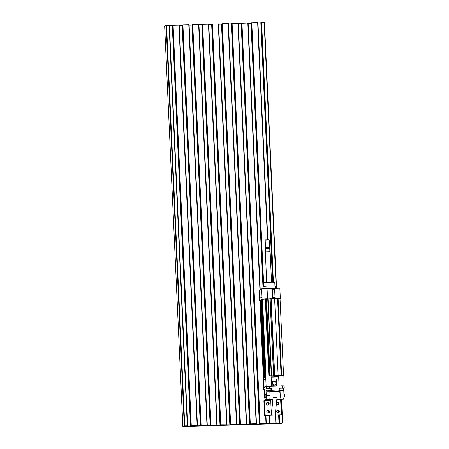 <?xml version="1.0" encoding="UTF-8"?>
<svg xmlns="http://www.w3.org/2000/svg" width="449" height="449" viewBox="0 0 449 449"><rect width="100%" height="100%" fill="white"/><g stroke="black" fill="none" stroke-linecap="round" stroke-linejoin="round"><path stroke-width="0.67" d="M270.73 399.492L271.291 415.028L273.082 397.707L277.016 397.589L275.226 414.91L281.327 414.724L280.653 399.907L276.764 400.025M264.551 415.471L265.191 415.213L264.517 400.396L263.877 400.654L264.551 415.471L281.327 414.724M264.517 400.396L270.618 400.211M265.191 415.213L275.226 414.91M272.431 399.43A3.817 0.775 -91.7 0 0 272.487 399.442A3.817 0.775 -91.7 0 0 272.549 399.425A3.817 0.775 -91.7 0 0 273.082 397.707M268.373 413.102A1.409 1.375 67.9 0 0 267.351 410.582M277.847 404.796A1.409 1.375 67.9 0 0 276.825 402.276M278.212 412.811A1.409 1.375 67.9 0 0 277.19 410.285M268.014 405.093A1.409 1.375 67.9 0 0 266.987 402.573M279.514 399.217A3.817 0.775 -91.7 0 0 279.57 399.228A3.817 0.775 -91.7 0 0 279.632 399.212A3.817 0.775 -91.7 0 0 280.227 395.243A3.817 0.775 -91.7 0 0 279.34 391.59A3.817 0.775 -91.7 0 0 279.284 391.607M276.365 403.876A1.409 1.375 67.9 0 0 279.037 403.365A1.409 1.375 67.9 0 0 276.494 402.635M268.249 413.114A1.409 1.375 67.9 0 0 269.563 411.671A1.409 1.375 67.9 0 0 267.655 410.408A1.409 1.375 67.9 0 0 268.249 413.114M278.088 412.816A1.409 1.375 67.9 0 0 279.401 411.374A1.409 1.375 67.9 0 0 277.493 410.111A1.409 1.375 67.9 0 0 278.088 412.816M267.885 405.105A1.409 1.375 67.9 0 0 269.198 403.662A1.409 1.375 67.9 0 0 267.295 402.399A1.409 1.375 67.9 0 0 267.885 405.105M274.934 286.03L274.766 282.393A5.629 0.432 177.4 0 0 269.697 282.197A5.629 0.432 177.4 0 0 263.636 282.814A5.629 0.432 177.4 0 0 263.518 282.909L263.686 286.546M272.93 297.479L275.012 297.569L272.784 297.519L274.996 297.255L272.93 297.479M261.677 289.639L259.629 289.897L259.999 297.906L262.042 297.648L260.1 297.9L262.059 297.962L259.999 297.906L260.117 300.218M275.433 288.23L275.338 286.176A6.028 0.46 177.4 0 0 269.911 285.968A6.028 0.46 177.4 0 0 263.417 286.63A6.028 0.46 177.4 0 0 263.294 286.731L251.311 22.865L250.985 23L263.047 288.578M274.631 289.246L272.42 289.51L272.784 297.519M272.554 292.49L272.01 292.507M272.515 291.586L271.898 290.11M271.864 289.369A6.028 0.46 177.4 0 0 274.62 289.055M274.597 288.584A6.028 0.46 177.4 0 0 267.065 288.741M280.03 298.708L275.069 298.77L274.586 288.359L279.845 288.191L280.328 298.602M267.525 298.854L267.054 288.584L267.531 298.849L267.06 288.589L267.845 288.589A7.235 0.556 177.4 0 1 273.666 288.415L274.586 288.359M267.082 298.888L262.362 299.309M267.06 288.572L261.638 288.825L262.115 299.236M261.672 289.594L259.028 289.925L259.505 300.336L259.814 300.415M271.875 289.577L272.425 289.639M259.084 289.964L259.634 290.026M271.134 377.115L278.661 376.879M278.616 375.813A6.432 0.494 177.4 0 0 271.084 375.993A6.432 0.494 -2.6 0 1 278.616 375.813M271.123 376.907A6.432 0.494 177.4 0 0 278.638 376.397A6.432 0.494 -2.6 0 1 271.123 376.907M284.15 385.977L283.863 375.476L278.15 375.701A7.319 0.561 177.4 0 0 274.709 375.734L271.078 375.864L271.544 386.118M271.022 375.824L270.618 375.768M265.673 376.475L264.843 376.548L261.301 299.668L261.919 299.584M265.685 376.683L264.843 376.548M265.69 376.896L263.35 377.199L265.707 377.278M279.974 298.652L274.608 298.821A7.319 0.561 177.4 0 0 271.174 298.86L270.029 298.81L273.564 375.684M281.102 375.398L277.566 298.534M278.144 375.69L274.608 298.821M274.709 375.734L271.174 298.86M274.457 375.617L270.915 298.737M273.677 375.639L270.141 298.759M270.029 298.911L268.042 298.972M271.572 375.701L268.036 298.826L265.308 298.905L262.356 299.225L265.892 376.015M271.28 375.712L267.739 298.832M270.068 375.746L266.532 298.939M269.378 375.746L265.842 298.888M262.362 299.348L261.913 299.416L265.449 376.29M265.511 376.268L261.969 299.388M265.022 376.475L261.481 299.595M264.562 376.666L260.841 299.865L264.382 376.745M260.852 300.033L260.353 300.072L263.894 376.947M263.95 376.924L260.414 300.044M260.358 300.196L259.808 300.319L263.344 377.104M263.501 377.076L259.965 300.235M261.021 299.792L261.307 299.775M272.594 383.193A1.723 1.678 -112.8 0 1 273.615 381.555A1.723 1.678 -112.8 0 1 275.967 383.092A1.723 1.678 -112.8 0 1 274.951 384.731A1.723 1.678 -112.8 0 1 272.594 383.193M274.951 384.731L274.193 385.046A1.723 1.678 -112.8 0 1 271.841 383.513A1.723 1.678 -112.8 0 1 272.857 381.875L273.615 381.555M265.802 379.332L263.759 379.585L263.664 377.312L263.103 377.25M274.979 384.714A1.953 1.908 -112.8 0 1 271.566 383.536A1.953 1.908 -112.8 0 1 273.643 381.543M263.664 377.362L265.713 377.3M271.134 377.138L278.666 376.907M276.797 384.585L276.449 384.597A3.216 3.137 -112.8 0 1 275.467 386M276.449 384.597L275.563 386M272.055 386.106L271.533 385.77M276.533 385.972L276.831 385.394M265.69 376.879L263.047 377.211L263.731 387.689M270.349 386.157L266.184 386.555M279.076 385.893L278.604 375.65L277.695 375.701A7.235 0.556 177.4 0 0 271.853 375.875L265.656 376.11L266.134 386.522M284.346 385.887L281.13 385.831M278.756 378.939L276.545 379.203L276.859 385.96M265.533 251.081L265.606 248.695L265.903 250.997L265.477 251.12L265.511 251.844M269.664 248.611L265.589 248.707M269.091 247.365L265.948 247.511M269.131 247.433L265.92 247.579M269.153 240.052L265.219 240.237M268.833 239.755L265.505 239.856L265.179 240.193M270.085 251.749L265.314 251.928L266.717 282.37M265.432 248.971L269.546 248.578M269.849 250.952L269.737 248.701M280.036 390.714L280.238 395.081A3.918 0.797 88.3 0 1 279.637 399.313A3.918 0.797 88.3 0 1 279.575 399.329A3.918 0.797 88.3 0 1 279.39 399.234M283.768 390.473L283.976 394.968A3.918 0.797 88.3 0 1 283.375 399.2A3.918 0.797 88.3 0 1 283.313 399.212A3.918 0.797 88.3 0 1 283.252 399.206M278.481 391.618L278.453 390.933L279.822 390.355M266.947 388.856L265.988 388.885L266.049 390.697L267.032 390.664L266.072 390.686L266.268 395.502A3.918 0.797 88.3 0 1 265.668 399.733A3.918 0.797 88.3 0 1 265.606 399.75A3.918 0.797 88.3 0 1 264.865 397.859M269.81 391.09L270.006 395.389A3.918 0.797 88.3 0 1 269.406 399.621A3.918 0.797 88.3 0 1 269.344 399.632A3.918 0.797 88.3 0 1 269.282 399.627M283.751 388.329L279.778 388.076L279.862 389.878L271.488 390.327L271.409 388.525L270.96 388.621M278.453 390.967L269.832 391.595M264.461 391.365L264.382 389.564L263.827 389.816L264.338 389.906M271.044 390.422L271.488 390.327M271.993 390.114L271.909 388.312L271.409 388.525M279.817 390.226L279.306 390.13L279.862 389.878M284.094 385.938L266.386 386.471L263.726 387.61L263.827 389.816M264.607 393.852A2.009 0.41 88.3 0 1 264.641 393.846A2.009 0.41 88.3 0 1 265.106 395.765A2.009 0.41 88.3 0 1 264.792 397.853A2.009 0.41 88.3 0 1 264.764 397.865A2.009 0.41 88.3 0 1 264.298 395.945A2.009 0.41 88.3 0 1 264.607 393.852L264.483 391.354M271.909 388.312L265.988 388.885M265.516 397.836A2.009 0.41 -91.7 0 0 265.55 397.836A2.009 0.41 -91.7 0 0 265.578 397.831A2.009 0.41 -91.7 0 0 265.892 395.737A2.009 0.41 -91.7 0 0 265.426 393.824A2.009 0.41 -91.7 0 0 265.398 393.829M283.897 393.262L283.92 393.262A2.009 0.41 88.3 0 1 283.92 393.262A2.009 0.41 88.3 0 1 284.385 395.182A2.009 0.41 88.3 0 1 284.071 397.275A2.009 0.41 88.3 0 1 284.043 397.281A2.009 0.41 88.3 0 1 284.009 397.275M279.789 388.267L283.746 388.121L283.661 390.546C282.808 390.753 278.767 390.961 279.828 390.467L283.841 390.282M280.855 390.551L282.825 390.49M280.698 390.652L283.005 390.551L280.698 390.652M266.981 388.722L270.955 388.508L270.87 390.933C270.017 391.141 265.982 391.348 267.037 390.855L271.056 390.669M268.07 390.933L270.04 390.877M267.913 391.034L270.219 390.939L267.913 391.034M264.371 389.76L264.512 391.904M230.522 424.883L220.785 424.81L219.988 424.99L221.25 424.95L220.689 425.175L210.946 425.108L210.154 425.282L211.412 425.248L210.85 425.472L205.142 425.646L207.286 425.248L201.113 425.405L200.316 425.579L201.573 425.54L201.012 425.77L195.309 425.944L197.139 425.523L185.471 426.241L187.615 425.843L184.763 425.899L183.153 426.55L280.737 423.609L282.657 422.98L264.164 423.867L266.308 423.469L260.134 423.626L259.337 423.8L260.594 423.766L260.033 423.991L254.33 424.165L256.16 423.744L250.295 423.923L249.498 424.097L250.761 424.058L250.2 424.288L244.492 424.462L246.321 424.041L240.456 424.221L239.665 424.395L240.922 424.356L240.361 424.586L230.146 424.563L211.962 24.055L211.642 24.184L229.826 424.692L230.511 424.67M230.146 424.563L229.826 424.692M211.647 24.392L208.791 24.482M226.958 424.659L208.774 24.151L202.6 24.308L201.803 24.482L219.988 424.99M226.65 424.636L208.459 24.128M220.785 424.81L202.6 24.308M220.313 424.855L202.123 24.353M201.814 24.689L198.952 24.779M217.125 424.95L198.935 24.448L192.761 24.6L191.964 24.779L210.154 425.282M216.811 424.934L198.626 24.426M210.946 425.108L192.761 24.6M210.474 425.152L192.29 24.644M191.976 24.987L189.113 25.071M207.286 425.248L189.102 24.74L182.923 24.897L182.131 25.071L200.316 425.579M206.972 425.231L188.788 24.723M201.113 425.405L182.923 24.897M200.636 425.45L182.451 24.942M182.137 25.284L179.28 25.369M197.448 425.545L179.263 25.037L173.089 25.195L172.293 25.369L190.477 425.877M197.139 425.523L178.949 25.021M191.274 425.703L173.089 25.195M190.803 425.747L172.612 25.239M172.304 25.582L169.441 25.666M187.615 425.843L169.425 25.335L166.102 25.436L164.654 26.02L182.844 426.528M187.3 425.82L169.116 25.312M184.763 425.899L166.573 25.391M184.286 425.944L166.102 25.436M282.657 422.98L281.579 399.268M276.533 288.14L264.472 22.472L260.824 22.703L272.605 282.152M282.342 422.958L281.27 399.273M276.225 288.157L264.158 22.45M279.806 423.031L279.441 415.022M278.756 399.964L278.728 399.251M273.407 282.174L261.621 22.529M279.334 423.076L278.969 415.039M278.285 399.98L278.251 399.268M272.93 282.157L261.144 22.573M279.009 423.211L278.638 415.05M278.526 412.479L278.447 410.807M278.161 404.47L278.083 402.798M277.959 399.986L277.925 399.279M260.835 22.91L257.973 23M276.146 423.177L275.781 415.134M274.715 391.73L274.704 391.449M267.812 239.654L257.956 22.669L251.311 22.865M275.832 423.154L275.467 415.145M274.406 391.741L274.395 391.455M267.497 239.665L257.647 22.646M269.967 423.328L269.608 415.319M268.923 400.261L268.895 399.649M263.591 282.836L251.782 22.82M269.495 423.373L269.131 415.336M268.446 400.272L268.418 399.661M269.175 423.502L268.805 415.342M268.687 412.777L268.609 411.104M268.322 404.762L268.249 403.095M268.12 400.284L268.092 399.672M250.997 23.208L248.134 23.297M266.308 423.469L265.943 415.432M265.258 400.373L265.207 399.279M260.235 289.695L248.123 22.961L241.152 23.292L259.337 423.8M265.993 423.452L265.634 415.437M264.949 400.379L264.831 397.859M259.92 289.728L247.809 22.944M260.134 423.626L241.944 23.118M259.657 423.671L241.472 23.163M241.158 23.505L238.301 23.589M256.469 423.766L238.284 23.258L232.111 23.415L231.314 23.589L249.498 424.097M256.16 423.744L237.97 23.241M250.295 423.923L232.111 23.415M249.824 423.968L231.633 23.46M231.325 23.803L228.462 23.887M246.636 424.064L228.446 23.556L222.272 23.713L221.475 23.887L239.665 424.395M246.321 424.041L228.137 23.533M240.456 424.221L222.272 23.713M239.985 424.266L221.8 23.758M221.486 24.1L218.624 24.184M236.797 424.361L218.612 23.853L211.962 24.055M236.483 424.339L218.298 23.831M230.623 424.518L212.433 24.01M281.635 375.375L278.099 298.523M268.85 375.762L265.308 298.905M266.004 375.993L262.469 299.18M263.395 377.093L259.859 300.28M283.976 394.968L280.238 395.081M270.006 395.389L266.268 395.502M263.877 389.771L263.776 387.571M266.487 388.671L266.386 386.471M269.451 388.391L269.349 386.185M282.236 388.003L282.135 385.803M283.577 390.563L280.114 390.669L283.577 390.563M270.792 390.95L267.329 391.057L270.792 390.95M277.196 391.09L277.218 391.567L278.47 391.365M279.34 391.59L269.849 391.876M279.57 399.228L276.842 399.307M272.487 399.442L269.518 399.531M272.302 298.826L271.825 288.522L272.302 298.826M280.024 298.613L283.56 375.398M264.119 387.425L263.759 379.585M271.55 386.118L271.078 375.864M265.965 248.6L265.915 247.489M265.511 247.506L265.174 240.204M268.861 239.715L269.187 240.007M269.175 248.454L269.125 247.337M269.529 247.32L269.192 240.019M269.928 251.642L269.894 250.918M271.533 282.152L270.13 251.709M279.575 399.329L283.313 399.212M265.606 399.75L269.344 399.632M284.144 385.899L284.245 388.099M264.764 397.865L265.55 397.836M264.641 393.846L265.426 393.824M279.8 389.906L279.828 390.467M266.942 388.694L267.037 390.855"/></g></svg>
